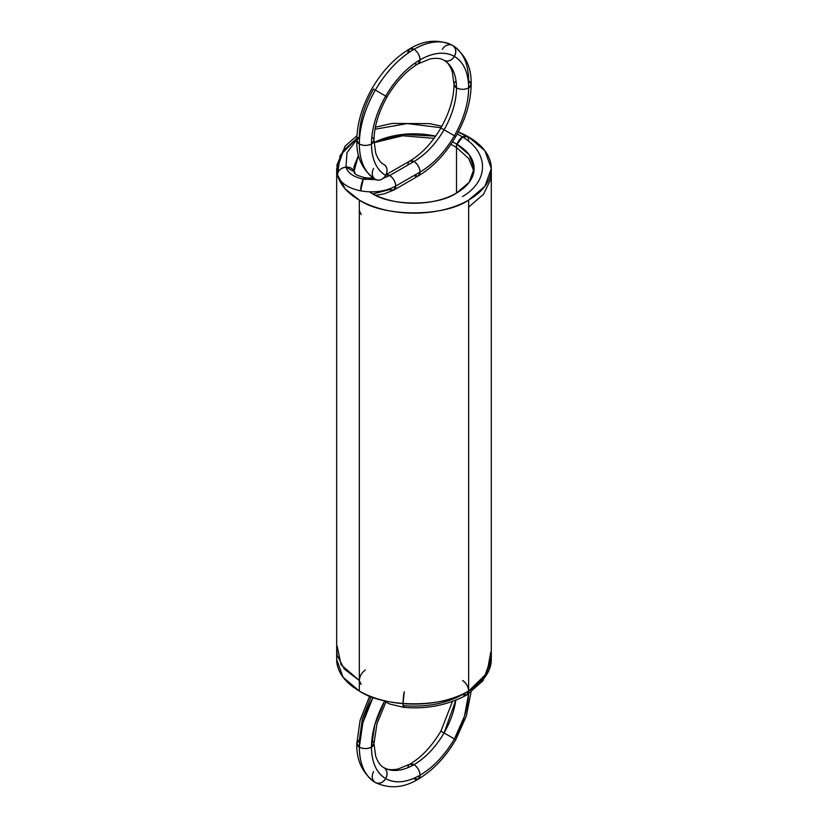 <?xml version="1.0" encoding="UTF-8"?>
<svg xmlns="http://www.w3.org/2000/svg" width="828" height="828" viewBox="0 0 828 828"><rect width="100%" height="100%" fill="white"/><g stroke="black" fill="none" stroke-linecap="round" stroke-linejoin="round"><path stroke-width="1.24" d="M383.354 178.217L389.688 175.546L383.354 178.217L389.688 175.546L386.014 174.853L389.688 175.546C393.352 178.103 395.38 181.611 395.763 186.062L420.065 172.038L418.285 175.971L413.99 175.546A8.591 4.958 -120 0 0 420.065 172.038A8.591 4.958 60 0 1 413.99 175.546A8.591 4.958 -120 0 0 420.065 172.038C433.396 164.089 444.843 152 454.417 135.761C463.69 119.356 468.441 103.386 468.648 87.871C468.441 72.605 463.69 62.121 454.417 56.418C444.843 51.232 433.396 52.371 420.065 59.823C406.734 67.761 395.277 79.85 385.703 96.089C376.429 112.504 371.679 128.464 371.472 143.979C367.425 145.873 363.368 145.873 359.321 143.979C359.559 161.16 364.9 172.959 375.332 179.365L375.332 179.365C371.948 176.778 371.348 173.135 373.552 168.426M337.607 176.147L337.462 174.843C339.925 182.709 347.636 188.049 360.604 190.854C373.894 193.1 385.62 191.506 395.763 186.062L393.983 189.995L389.688 189.571L372.952 193.897L389.688 189.571A8.591 4.958 -120 0 0 395.763 186.062L420.065 172.038L418.285 175.971C433.013 167.184 445.516 154.039 455.783 136.548C465.802 118.911 470.925 101.523 471.163 84.363L468.648 80.865A8.591 4.958 180 0 1 468.648 87.871L471.163 84.363C471.608 67.42 465.429 54.462 452.637 45.468L452.637 45.468C441.873 39.64 428.987 40.914 413.99 49.297C398.992 58.229 386.107 71.839 375.332 90.107C364.9 108.572 359.559 126.529 359.321 143.979L356.806 140.47L359.321 136.972C359.538 121.457 364.279 105.487 373.552 89.072L375.332 90.107C364.9 108.572 359.559 126.529 359.321 143.979L356.806 140.47C356.371 157.413 362.55 170.382 375.332 179.365A8.591 7.017 -60 0 0 385.703 175.443A8.591 7.017 120 0 1 375.332 179.365C364.9 172.959 359.559 161.16 359.321 143.979A8.591 4.958 0 0 0 371.472 143.979C371.679 159.245 376.429 169.74 385.703 175.443C382.722 179.697 379.265 181.011 375.332 179.365A77.304 44.629 120 0 1 359.321 143.979A8.591 4.958 180 0 1 359.321 136.972M385.393 175.112L409.694 161.087L413.99 161.512L389.688 175.546L413.99 161.512A8.591 4.958 -120 0 0 407.914 165.02A8.591 4.958 60 0 1 413.99 161.512A8.591 4.958 60 0 1 420.065 172.038C433.396 164.089 444.843 152 454.417 135.761L455.783 136.548L454.417 135.761C463.69 119.356 468.441 103.386 468.648 87.871C468.441 72.605 463.69 62.121 454.417 56.418C456.621 51.709 456.031 48.055 452.637 45.468L452.637 45.468C441.873 39.64 428.987 40.914 413.99 49.297C398.992 58.229 386.107 71.839 375.332 90.107L383.923 95.065M386.014 174.853A8.591 4.958 60 0 1 389.688 175.546L413.99 161.512C417.654 164.079 419.672 167.587 420.065 172.038A8.591 4.958 -120 0 0 413.99 161.512C425.654 154.567 435.673 143.989 444.056 129.779C452.171 115.413 456.321 101.451 456.507 87.871C456.321 74.51 452.171 65.34 444.056 60.351L444.046 60.351C447.989 61.986 451.446 60.682 454.417 56.418C444.843 51.232 433.396 52.371 420.065 59.823C419.672 55.362 417.654 51.864 413.99 49.297L409.694 48.873L407.914 52.806A8.591 4.958 -120 0 1 413.99 49.297L409.694 48.873C394.956 57.66 382.453 70.794 372.186 88.285C362.178 105.922 357.044 123.32 356.806 140.47M373.759 178.403L364.941 177.709L363.326 179.138C353.597 177.026 347.812 173.021 345.959 167.121L347.004 152.683L356.816 139.508L347.004 152.683L345.959 167.121C347.812 173.021 353.597 177.026 363.326 179.138C353.597 177.026 347.812 173.021 345.959 167.121C340.836 167.991 338 170.568 337.462 174.843C338 170.568 340.836 167.991 345.959 167.121A8.591 6.945 166.1 0 1 354.198 171.717L345.959 167.121L354.198 171.717C356.351 173.373 351.455 173.973 364.941 177.709L363.326 179.138L360.604 190.854C373.894 193.1 385.62 191.506 395.763 186.062L393.88 190.047L384.037 193.897L375.695 195.294M356.816 139.508L347.004 152.683L345.959 167.121A8.591 6.945 166.1 0 0 337.462 174.843C339.925 182.709 347.636 188.049 360.604 190.854C347.636 188.049 339.925 182.709 337.462 174.843A77.304 44.629 0 0 0 359.321 200.086L345.276 188.981L337.462 174.843L337.627 176.219M468.71 690.997A77.304 44.629 180 0 1 468.648 691.028A77.304 44.629 180 0 1 359.321 691.028L359.321 200.086A77.304 44.629 0 0 0 468.648 200.086C444.046 217.112 383.923 217.112 359.321 200.086A77.304 44.629 180 0 1 337.462 174.843L336.924 165.031L343.02 150.841L356.837 138.473L340.122 155.385L337.462 174.843L336.706 169.781L345.017 146.204L356.961 135.72M353.929 166.852L358.483 155.188L353.939 166.811L354.467 173.435M365.914 179.552A8.591 2.215 100.9 0 0 363.326 179.138L375.933 179.676M442.276 128.754L454.417 135.761A68.714 39.672 -60 0 1 420.065 172.038A8.591 4.958 -120 0 0 413.99 161.512C425.654 154.567 435.673 143.989 444.056 129.779L440.91 127.967C431.812 143.182 421.4 154.225 409.694 161.087L413.99 161.512C417.654 164.079 419.672 167.587 420.065 172.038L395.763 186.062A8.591 4.958 60 0 0 389.688 175.546C393.352 178.103 395.38 181.611 395.763 186.062C385.62 191.506 373.894 193.1 360.604 190.854L363.326 179.138A8.591 2.215 100.9 0 0 360.604 190.854M413.99 175.546A8.591 4.958 60 0 0 420.065 172.038A8.591 4.958 -120 0 0 413.99 161.512A60.123 34.714 -60 0 0 444.056 129.779L454.417 135.761L444.056 129.779C452.171 115.413 456.321 101.451 456.507 87.871A60.123 34.714 -60 0 1 444.056 129.779L440.91 127.967C449.532 112.473 453.899 97.942 453.992 84.363L456.507 87.871C456.321 74.51 452.171 65.34 444.056 60.351L444.056 60.351C441.003 58.25 436.304 57.794 429.939 58.974L418.285 63.756L420.065 59.823C406.734 67.761 395.277 79.85 385.703 96.089L375.332 90.107L385.703 96.089C376.429 112.504 371.679 128.464 371.472 143.979C367.425 145.873 363.368 145.873 359.321 143.979A77.304 44.629 -60 0 1 375.332 90.107L373.552 89.072M387.069 96.876L385.703 96.089A68.714 39.672 -60 0 1 420.065 59.823L418.285 63.756C406.569 70.618 396.167 81.662 387.069 96.876C378.437 112.37 374.08 126.901 373.987 140.47L371.472 143.979C371.679 159.245 376.429 169.74 385.703 175.443A8.591 7.017 -60 0 0 383.923 164.493L383.923 164.493A8.591 7.017 120 0 1 385.703 175.443C387.908 170.734 387.318 167.08 383.923 164.493L383.923 164.493C380.59 162.899 377.837 159.059 375.684 152.963L373.987 140.47L371.472 143.979A8.591 4.958 0 0 0 371.813 137.179M385.703 175.443A68.714 39.672 120 0 1 371.472 143.979A68.714 39.672 -60 0 1 385.703 96.089L375.332 90.107A77.304 44.629 -60 0 1 413.99 49.297A8.591 4.958 60 0 1 420.065 59.823C419.672 55.362 417.654 51.864 413.99 49.297A77.304 44.629 -60 0 1 452.637 45.468L452.637 45.468A8.591 7.017 120 0 1 454.417 56.418C456.621 51.709 456.031 48.055 452.637 45.468A8.591 7.017 -60 0 0 442.276 49.401M452.73 45.519L452.637 45.468A77.304 44.629 -60 0 1 468.648 80.865M456.073 81.134A8.591 4.958 180 0 0 456.507 87.871C460.554 89.766 464.601 89.766 468.648 87.871A8.591 4.958 180 0 1 456.507 87.871A60.123 34.714 -60 0 0 444.056 60.351L444.046 60.351C447.989 61.986 451.446 60.682 454.417 56.418A8.591 7.017 120 0 1 444.056 60.351L444.056 60.351C447.389 61.934 450.132 65.785 452.295 71.87L453.992 84.363L456.507 87.871C460.554 89.766 464.601 89.766 468.648 87.871L471.163 84.363M361.246 214.618L359.321 210.612M450.887 144.362L456.507 147.487L468.679 158.448L473.937 171.22L468.679 158.448L456.507 147.487L450.887 144.362L456.507 147.487L468.679 158.448L473.937 171.22M434.1 138.359L402.48 135.782L374.028 142.706L402.48 135.782L434.1 138.359L402.48 135.782L374.028 142.706M467.013 136.63L462.573 136.972C489.151 152.756 489.151 180.794 462.573 196.578C489.151 180.794 489.151 152.756 462.573 136.972L457.046 144.3L462.573 136.972L457.242 133.97L462.573 136.972C489.151 152.756 489.151 180.794 462.573 196.578M441.045 127.729L407.19 123.579L374.991 129.24L407.19 123.579L441.045 127.729L407.19 123.579L374.991 129.24M491.294 172.503L490.714 179.303L483.511 194.269L468.648 207.103M457.046 144.3A8.591 4.958 -60 0 1 462.573 136.972L466.878 136.548L458.257 132.076M359.321 200.086A77.304 44.629 0 0 0 468.648 200.086L468.648 691.028L468.648 200.086A77.304 44.629 0 0 0 468.648 136.972L484.939 150.799L491.294 168.529L484.939 186.259L468.648 200.086L468.648 691.028C444.046 708.054 383.923 708.054 359.321 691.028L359.321 200.086L359.321 691.028A77.304 44.629 180 0 1 336.986 655.507A77.304 44.629 180 0 0 359.321 691.028L343.04 677.2L336.675 659.471L336.675 168.529M468.648 136.972A77.304 44.629 0 0 0 458.308 131.962A77.304 44.629 180 0 1 468.648 136.972A77.304 44.629 0 0 1 468.648 200.086M452.533 141.888A60.123 34.714 180 0 1 456.507 143.979L456.507 193.079L456.507 143.979L452.533 141.888A60.123 34.714 180 0 1 456.507 143.979A60.123 34.714 180 0 1 456.507 193.079A60.123 34.714 180 0 1 371.472 193.079A60.123 34.714 180 0 1 369.433 191.837A60.123 34.714 0 0 0 371.472 193.079L369.433 191.837M374.028 142.592A60.123 34.714 180 0 1 435.683 136.154L402.449 134.457L374.028 142.592A60.123 34.714 180 0 1 435.683 136.154M371.472 176.737L371.472 178.434M456.507 143.979L469.165 154.743L474.113 168.529L469.165 182.315L456.507 193.079C437.37 206.317 390.609 206.317 371.472 193.079A60.123 34.714 0 0 0 456.507 193.079L456.507 143.979A60.123 34.714 180 0 1 456.507 193.079M491.294 655.807L490.714 663.383L483.49 678.287L468.648 691.038A8.591 4.958 -120 0 0 468.648 690.997C468.265 686.578 466.236 683.069 462.583 680.512A8.591 4.958 60 0 1 468.648 691.028A8.591 4.958 60 0 1 462.583 694.537A8.591 4.958 -120 0 0 468.648 691.038L466.806 695.002C447.244 705.311 426.161 709.41 403.567 707.309L403.05 703.655L404.271 691.732L403.05 703.655L403.567 707.309L389.502 703.955L382.919 700.343M403.557 707.309L404.271 705.756C426.762 707.309 446.199 703.572 462.583 694.537L467.013 694.878L468.648 691.038A77.304 44.629 0 0 0 491.294 659.75M471.029 692.094L466.381 715.941L455.783 739.715L454.417 738.928C444.843 755.167 433.396 767.256 420.065 775.194A8.591 4.958 -120 0 1 413.99 778.703L418.285 779.127L420.065 775.194C406.734 782.646 395.277 783.774 385.703 778.599C382.722 782.864 379.265 784.168 375.332 782.532L375.332 782.532C364.9 776.115 359.559 764.316 359.321 747.135A8.591 4.958 180 0 1 359.321 740.128L356.806 743.637L359.321 747.135A77.304 44.629 120 0 0 375.332 782.532L375.332 782.532C371.948 779.945 371.348 776.291 373.552 771.582C371.348 776.291 371.948 779.945 375.332 782.532C364.9 776.115 359.559 764.316 359.321 747.135L362.861 722.772L373.076 697.342L362.861 722.772L359.321 747.135C363.368 749.029 367.425 749.029 371.472 747.135L374.836 724.697L384.492 701.399L374.836 724.697L371.472 747.135L373.987 743.637L376.978 723.693L385.848 702.196M383.923 767.649L383.923 767.649A8.591 7.017 120 0 1 385.703 778.599C376.429 772.897 371.679 762.412 371.472 747.135L373.987 743.637L375.674 756.119C377.837 762.215 380.58 766.066 383.923 767.649A60.123 34.714 120 0 0 413.99 764.679C402.325 771.189 392.306 772.182 383.923 767.649C386.976 769.75 391.675 770.206 398.04 769.026L409.694 764.244L413.99 764.679C402.325 771.189 392.306 772.182 383.923 767.649L383.923 767.649C387.318 770.237 387.908 773.89 385.703 778.599C376.429 772.897 371.679 762.412 371.472 747.135A68.714 39.672 120 0 0 385.703 778.599C387.908 773.89 387.318 770.237 383.923 767.649M468.596 693.823L464.467 716.23L454.417 738.928A68.714 39.672 120 0 0 468.596 693.823L464.467 716.23L454.417 738.928C444.843 755.167 433.396 767.256 420.065 775.194C406.734 782.646 395.277 783.774 385.703 778.599C382.722 782.864 379.265 784.168 375.332 782.532C362.54 773.538 356.371 760.57 356.806 743.637L359.321 747.135C363.368 749.029 367.425 749.029 371.472 747.135A68.714 39.672 -60 0 1 384.492 701.399M418.285 779.127C433.013 770.34 445.516 757.206 455.783 739.715L454.417 738.928A68.714 39.672 120 0 1 420.065 775.194A68.714 39.672 120 0 1 385.703 778.599A8.591 7.017 -60 0 1 375.332 782.532C389.512 789.105 403.836 787.977 418.285 779.127L420.065 775.194C419.672 770.744 417.654 767.235 413.99 764.679L409.694 764.244C421.4 757.382 431.812 746.338 440.91 731.124L444.056 732.935C435.673 747.146 425.654 757.723 413.99 764.679A8.591 4.958 60 0 1 420.065 775.194C419.672 770.744 417.654 767.235 413.99 764.679A60.123 34.714 120 0 0 444.056 732.935L442.276 731.911L444.056 732.935C435.673 747.146 425.654 757.723 413.99 764.679A8.591 4.958 60 0 0 407.935 767.67M454.417 738.928L444.056 732.935A60.123 34.714 120 0 0 455.824 700.188L444.056 732.935L455.824 700.188M359.321 740.128L362.353 718.87L371.141 696.627M336.675 648.935L337.162 655.352L344.293 669.024L359.321 680.512L361.122 684.456M365.396 669.997C361.732 672.553 359.714 676.062 359.321 680.512L341.084 664.78L337.162 646.161M490.725 652.185L487.03 673.081L468.648 691.038A8.591 4.958 60 0 1 468.648 691.038A77.304 44.629 0 0 1 359.321 691.028M413.99 161.512A8.591 4.958 -120 0 0 407.914 165.02A8.591 4.958 -120 0 1 413.99 161.512M354.053 171.324L358.483 155.188M454.417 135.761L454.417 135.761A68.714 39.672 -60 0 0 468.648 87.871A68.714 39.672 -60 0 0 454.417 56.418A68.714 39.672 -60 0 0 420.065 59.823A8.591 4.958 60 0 1 414.331 63.518M468.648 140.47A8.591 4.958 -60 0 0 462.573 136.972L457.242 133.97M404.271 691.732A8.591 0.994 94.7 0 0 403.05 703.655A8.591 0.994 -85.3 0 0 404.271 705.756C426.762 707.309 446.199 703.572 462.583 694.537A8.591 4.958 -120 0 0 468.648 691.028A8.591 4.958 60 0 0 462.583 680.512M371.813 740.335A8.591 4.958 180 0 1 371.472 747.135A8.591 4.958 0 0 1 359.321 747.135A77.304 44.629 -60 0 1 373.076 697.342M462.573 694.537A8.591 4.958 -120 0 0 468.648 691.038M393.983 189.995L418.285 175.971M452.637 45.468L452.637 45.468C438.457 38.895 424.143 40.023 409.694 48.873M441.893 126.229L429.546 123.641L392.068 123.424L375.363 127.222M491.294 168.529L491.294 659.471M452.471 701.461L440.91 731.124M356.806 743.637L360.128 720.184L369.661 696.037M491.325 657.774L483.055 680.668L467.013 694.878"/></g></svg>

